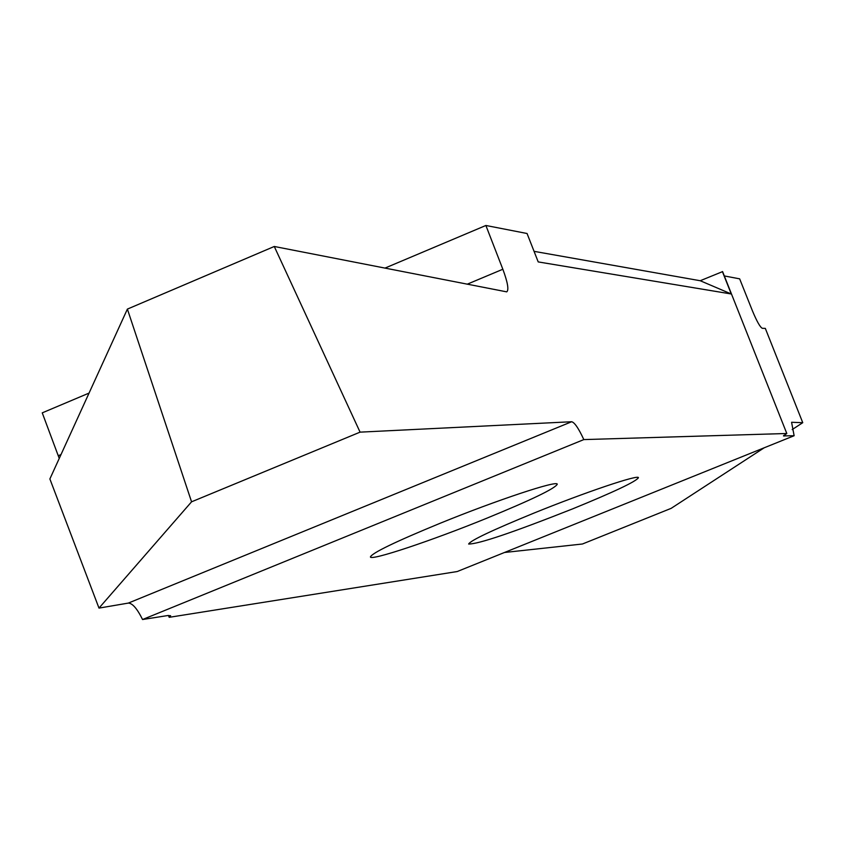 <?xml version="1.0" encoding="UTF-8"?>
<svg xmlns="http://www.w3.org/2000/svg" width="845" height="845" viewBox="0 0 845 845"><rect width="100%" height="100%" fill="white"/><g stroke="black" fill="none" stroke-linecap="round" stroke-linejoin="round"><path stroke-width="1.27" d="M440.023 523.319C395.302 541.74 372.096 552.947 370.416 556.939C370.501 561.143 431.795 540.642 486.709 518.249C531.42 499.913 554.933 488.579 557.256 484.248C557.869 479.897 496.49 500.251 440.023 523.319M533.839 513.137C492.16 530.227 470.422 540.525 468.637 544.032C478.397 544.148 513 532.445 572.435 508.943C614.083 491.927 636.074 481.523 638.419 477.721C639 474.14 584.751 492.434 533.839 513.137M168.472 615.456L169.19 617.325L457.219 571.537L794.131 435.724L791.585 422.278L802.75 422.69L765.316 328.388L762.327 328.314C760.13 327.226 756.845 321.406 752.451 310.865L739.65 278.839L724.323 275.945M59.245 458.412L42.25 412.856L89.063 393.083M384.908 268.129L485.886 225.478L502.849 269.249C507.739 282.483 509.028 290.015 506.736 291.863L274.276 246.476L360.076 432.144L571.653 421.739C574.568 422.405 578.624 428.362 583.821 439.59L786.801 433.496L722.602 271.604L700.22 280.73L534.061 251.345M700.22 280.73L731.274 293.986L538.212 261.918L527.058 233.505L485.886 225.478M764.165 447.808L671.131 508.363L582.448 544L504.497 552.482M802.75 422.69L792.177 429.577M794.131 435.724L783.484 435.904L786.801 433.496M169.19 617.325L170.616 615.709L167.595 615.572L142.552 619.522L583.821 439.59M731.274 293.986L722.38 271.562M98.992 608.104L49.876 478.946L127.384 309.101L191.561 501.814L98.992 608.104L128.324 603.087L571.653 421.739M142.552 619.522C137.196 608.685 132.454 603.203 128.324 603.087M360.076 432.144L191.561 501.814M274.276 246.476L127.384 309.101M783.843 435.355L784.118 436.062M58.294 455.708L60.998 454.578M467.148 284.226L502.849 269.249"/></g></svg>
